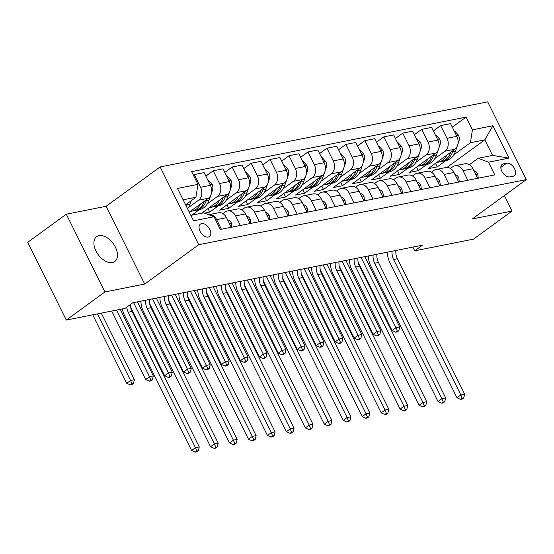 <?xml version="1.0" encoding="UTF-8"?>
<svg xmlns="http://www.w3.org/2000/svg" width="554" height="554" viewBox="0 0 554 554"><rect width="100%" height="100%" fill="white"/><g stroke="black" fill="none" stroke-linecap="round" stroke-linejoin="round"><path stroke-width="0.83" d="M112.372 262.541A15.373 9.328 53.9 0 0 114.747 261.523A15.373 9.328 53.9 0 0 114.401 245.346A15.373 9.328 53.9 0 0 99.014 235.644A15.373 9.328 53.9 0 0 96.645 236.662A15.373 9.328 53.9 0 0 96.992 252.839A15.373 9.328 53.9 0 0 112.372 262.541M208.269 237.043A7.687 4.661 53.9 0 0 209.46 236.53A7.687 4.661 53.9 0 0 209.287 228.449A7.687 4.661 53.9 0 0 201.594 223.594A7.687 4.661 53.9 0 0 200.409 224.1A7.687 4.661 53.9 0 0 200.583 232.188A7.687 4.661 53.9 0 0 208.269 237.043M66.3 214.204L104.9 291.965L144.712 284.057L106.105 206.289L66.3 214.204L27.7 242.306L66.3 320.073L125.066 308.391L132.787 302.775L422.425 245.207L414.704 250.83L473.469 239.148L512.069 211.046L504.382 195.569M106.105 206.289L160.148 166.941L487.7 101.846L526.3 179.607L198.748 244.709L160.148 166.941M506.654 163.195L503.316 163.859A7.444 4.515 53.9 0 0 502.166 164.351A7.444 4.515 53.9 0 0 502.339 172.183A7.444 4.515 53.9 0 0 509.791 176.885L513.122 176.227A7.444 4.515 53.9 0 0 514.271 175.729A7.444 4.515 53.9 0 0 514.105 167.897A7.444 4.515 53.9 0 0 506.654 163.195L500.851 167.419M472.43 129.816L492.901 125.751L508.967 158.119L488.496 162.183L478.144 158.278L492.554 155.411L484.833 139.857L470.422 142.724L472.43 129.816L466.115 117.102L191.636 171.65L197.951 184.371L195.95 197.272L183.132 199.821M190.853 215.374L203.671 212.826L214.017 216.739L220.333 229.453L494.805 174.898L488.496 162.183M214.017 216.739L193.547 220.804L177.481 188.436L197.951 184.371M104.9 291.965L66.3 320.073M144.712 284.057L198.748 244.709M526.3 179.607L472.257 218.955L512.069 211.046M412.862 247.112L414.704 250.83M446.946 167.447L484.833 139.857L492.901 125.751M478.144 158.278L469.356 164.677M240.346 225.471L235.588 215.88A9.612 7.354 -101.2 0 0 227.542 210.956A9.612 7.354 -101.2 0 0 225.236 211.974L222.93 213.65M259.307 221.704L254.542 212.113A9.612 7.354 -101.2 0 0 246.495 207.182A9.612 7.354 -101.2 0 0 244.196 208.207L241.883 209.883M278.26 217.937L273.496 208.346A9.612 7.354 -101.2 0 0 265.449 203.415A9.612 7.354 -101.2 0 0 263.15 204.44L260.844 206.116M297.214 214.169L292.457 204.578A9.612 7.354 -101.2 0 0 284.403 199.648A9.612 7.354 -101.2 0 0 282.104 200.673L279.798 202.349M316.168 210.402L311.41 200.811A9.612 7.354 -101.2 0 0 303.363 195.881A9.612 7.354 -101.2 0 0 301.057 196.905L298.751 198.581M335.128 206.635L330.364 197.044A9.612 7.354 -101.2 0 0 322.317 192.113A9.612 7.354 -101.2 0 0 320.018 193.138L317.705 194.814M354.082 202.868L349.318 193.277A9.612 7.354 -101.2 0 0 341.271 188.346A9.612 7.354 -101.2 0 0 338.972 189.364L336.666 191.047M373.036 199.101L368.278 189.51A9.612 7.354 -101.2 0 0 360.225 184.579A9.612 7.354 -101.2 0 0 357.926 185.597L355.62 187.28M391.99 195.333L387.232 185.742A9.612 7.354 -101.2 0 0 379.185 180.812A9.612 7.354 -101.2 0 0 376.886 181.83L374.573 183.512M410.95 191.566L406.186 181.975A9.612 7.354 -101.2 0 0 398.139 177.045A9.612 7.354 -101.2 0 0 395.84 178.063L393.534 179.745M429.904 187.799L425.147 178.208A9.612 7.354 -101.2 0 0 417.093 173.277A9.612 7.354 -101.2 0 0 414.794 174.295L412.488 175.978M448.858 184.032L444.1 174.441A9.612 7.354 -101.2 0 0 436.046 169.51A9.612 7.354 -101.2 0 0 433.747 170.528L431.441 172.211M467.818 180.265L463.054 170.674A9.612 7.354 -101.2 0 0 455.007 165.743A9.612 7.354 -101.2 0 0 452.708 166.761L450.395 168.444M435.472 163.354L437.231 166.893L445.741 160.695M453.809 154.822L470.422 142.724M437.231 166.893L428.131 168.7L454.841 149.255A9.612 7.354 -101.2 0 0 456.842 136.346L450.534 123.632L440.672 125.592L433.332 130.938M416.518 167.121L418.277 170.66L426.788 164.462M434.848 158.589L444.987 151.207A9.612 7.354 -101.2 0 0 446.988 138.306L440.672 125.592M418.277 170.66L409.177 172.467L435.887 153.022A9.612 7.354 -101.2 0 0 437.889 140.114L431.58 127.399L421.719 129.359L414.378 134.705M397.564 170.888L399.316 174.427L407.827 168.229M415.895 162.357L426.026 154.975A9.612 7.354 -101.2 0 0 428.034 142.073L421.719 129.359M399.316 174.427L390.217 176.234L416.933 156.789A9.612 7.354 -101.2 0 0 418.935 143.881L412.619 131.166L402.765 133.126L395.424 138.472M378.604 174.655L380.363 178.194L388.873 171.996M396.941 166.124L407.072 158.742A9.612 7.354 -101.2 0 0 409.074 145.84L402.765 133.126M380.363 178.194L371.263 180.002L397.973 160.556A9.612 7.354 -101.2 0 0 399.974 147.648L393.665 134.934L383.811 136.893L376.464 142.239M359.65 178.423L361.409 181.961L369.92 175.763M377.987 169.891L388.119 162.516A9.612 7.354 -101.2 0 0 390.12 149.608L383.811 136.893M361.409 181.961L352.309 183.769L379.019 164.323A9.612 7.354 -101.2 0 0 381.02 151.415L374.712 138.701L364.851 140.661L357.51 146.007M340.696 182.19L342.448 185.728L350.959 179.531M359.027 173.658L369.165 166.283A9.612 7.354 -101.2 0 0 371.166 153.375L364.851 140.661M342.448 185.728L333.356 187.536L360.065 168.091A9.612 7.354 -101.2 0 0 362.067 155.182L355.751 142.468L345.897 144.428L338.556 149.774M321.742 185.957L323.494 189.496L332.005 183.298M340.073 177.425L350.204 170.05A9.612 7.354 -101.2 0 0 352.212 157.142L345.897 144.428M323.494 189.496L314.395 191.303L341.105 171.858A9.612 7.354 -101.2 0 0 343.113 158.95L336.797 146.235L326.943 148.195L319.603 153.541M302.782 189.724L304.541 193.263L313.052 187.065M321.119 181.193L331.25 173.817A9.612 7.354 -101.2 0 0 333.252 160.909L326.943 148.195M304.541 193.263L295.441 195.07L322.151 175.625A9.612 7.354 -101.2 0 0 324.152 162.717L317.844 150.002L307.989 151.962L300.642 157.308M283.828 193.491L285.587 197.03L294.098 190.832M302.165 184.96L312.297 177.585A9.612 7.354 -101.2 0 0 314.298 164.677L307.989 151.962M285.587 197.03L276.488 198.838L303.197 179.392A9.612 7.354 -101.2 0 0 305.199 166.484L298.89 153.77L289.029 155.729L281.688 161.076M264.874 197.259L266.626 200.797L275.137 194.599M283.205 188.727L293.343 181.352A9.612 7.354 -101.2 0 0 295.344 168.444L289.029 155.729M266.626 200.797L257.534 202.605L284.244 183.159A9.612 7.354 -101.2 0 0 286.245 170.251L279.929 157.537L270.075 159.497L262.734 164.843M245.921 201.026L247.673 204.564L256.183 198.367M264.251 192.494L274.382 185.119A9.612 7.354 -101.2 0 0 276.391 172.211L270.075 159.497M247.673 204.564L238.573 206.372L265.283 186.927A9.612 7.354 -101.2 0 0 267.291 174.018L260.976 161.304L251.121 163.264L243.774 168.61M226.96 204.793L228.719 208.332L237.23 202.134M245.297 196.261L255.429 188.886A9.612 7.354 -101.2 0 0 257.43 175.978L251.121 163.264M228.719 208.332L219.619 210.139L246.329 190.694A9.612 7.354 -101.2 0 0 248.331 177.786L242.022 165.071L232.161 167.031L224.82 172.377M208.006 208.56L209.765 212.099L218.276 205.901M226.344 200.029L236.475 192.653A9.612 7.354 -101.2 0 0 238.476 179.745L232.161 167.031M209.765 212.099L204.509 213.145M201.58 213.242L227.375 194.461A9.612 7.354 -101.2 0 0 229.377 181.553L223.068 168.838L213.207 170.798L205.866 176.144M191.726 215.201L199.315 209.668M207.383 203.796L217.521 196.421A9.612 7.354 -101.2 0 0 219.523 183.512L213.207 170.798M189.26 212.175L208.422 198.228A9.612 7.354 -101.2 0 0 210.423 185.32L204.107 172.606L194.253 174.565L193.394 175.189M188.429 207.563L198.561 200.188A9.612 7.354 -101.2 0 0 200.562 187.28L194.253 174.565M185.604 204.807L195.95 197.272M477.673 178.305L472.908 168.714A9.612 7.354 -101.2 0 0 464.861 163.783L455.007 165.743M466.115 117.102L452.286 127.171M458.719 182.072L453.955 172.481A9.612 7.354 -101.2 0 0 445.908 167.55L436.046 169.51M439.758 185.839L435.001 176.248A9.612 7.354 -101.2 0 0 426.954 171.318L417.093 173.277M420.805 189.607L416.047 180.015A9.612 7.354 -101.2 0 0 407.993 175.085L398.139 177.045M401.851 193.374L397.086 183.783A9.612 7.354 -101.2 0 0 389.04 178.852L379.185 180.812M382.897 197.141L378.133 187.55A9.612 7.354 -101.2 0 0 370.086 182.619L360.225 184.579M363.936 200.908L359.179 191.317A9.612 7.354 -101.2 0 0 351.125 186.386L341.271 188.346M344.983 204.675L340.225 195.084A9.612 7.354 -101.2 0 0 332.171 190.161L322.317 192.113M326.029 208.442L321.265 198.851A9.612 7.354 -101.2 0 0 313.218 193.928L303.363 195.881M307.075 212.21L302.311 202.619A9.612 7.354 -101.2 0 0 294.264 197.695L284.403 199.648M288.115 215.977L283.357 206.386A9.612 7.354 -101.2 0 0 275.303 201.462L265.449 203.415M269.161 219.744L264.403 210.153A9.612 7.354 -101.2 0 0 256.35 205.229L246.495 207.182M250.207 223.511L245.443 213.92A9.612 7.354 -101.2 0 0 237.396 208.996L227.542 210.956M226.489 217.687A9.612 7.354 -101.2 0 0 218.442 212.764L208.65 214.71A9.612 7.354 -101.2 0 1 216.635 219.647L226.489 217.687L231.247 227.278M221.392 229.238L216.635 219.647M492.554 155.411L508.967 158.119M478.261 178.187L477.721 173.921A6.364 4.875 -101.2 0 0 473.926 170.764M395.868 250.484A12.015 9.196 -101.2 0 0 397.398 258.725L464.64 394.185L460.845 394.94L462.181 398.291L460.637 399.413L462.154 399.109L463.698 397.987L462.181 398.291M392.073 251.239A12.015 9.196 -101.2 0 0 393.603 259.48L460.845 394.94L456.988 397.751L389.746 262.291A18.019 13.795 78.8 0 1 387.35 252.181M456.988 397.751L460.637 399.413M463.698 397.987L464.64 394.185M446.967 154.982A18.379 14.065 78.8 0 1 438.269 162.177A18.379 14.065 78.8 0 1 436.829 162.364M454.412 131.443L454.924 131.346L458.525 135.245A6.364 4.875 78.8 0 1 458.934 141.145L457.86 144.275M457.112 146.464L455.423 151.374A18.379 14.065 78.8 0 1 445.852 160.674L442.971 161.242A18.379 14.065 -101.2 0 0 452.542 151.941L453.013 150.584M450.748 152.232L450.721 152.308A18.379 14.065 78.8 0 1 441.157 161.609L438.269 162.177M442.057 161.387A18.379 14.065 -101.2 0 0 442.971 161.242M361.042 257.409L395.958 327.733L399.746 326.978L364.837 256.654M397.26 331.901L398.804 330.78L397.287 331.084L395.75 332.206L397.26 331.901M397.287 331.084L395.958 327.733L392.094 330.544L358.126 262.118M392.094 330.544L395.75 332.206M398.804 330.78L399.746 326.978M459.308 181.954L458.767 177.689A6.364 4.875 -101.2 0 0 454.973 174.531M376.907 254.251A12.015 9.196 -101.2 0 0 378.444 262.492L445.686 397.952L441.891 398.707L443.228 402.059L441.683 403.18L443.2 402.876L444.744 401.754L443.228 402.059M373.119 255.006A12.015 9.196 -101.2 0 0 374.649 263.247L441.891 398.707L438.034 401.518L370.792 266.058A18.019 13.795 78.8 0 1 368.396 255.948M438.034 401.518L441.683 403.18M444.744 401.754L445.686 397.952M440.354 185.722L439.807 181.456A6.364 4.875 -101.2 0 0 436.019 178.298M357.953 258.019A12.015 9.196 -101.2 0 0 359.484 266.266L426.725 401.719L422.937 402.474L424.274 405.826L422.73 406.948L424.246 406.643L425.791 405.521L424.274 405.826M354.165 258.773A12.015 9.196 -101.2 0 0 355.696 267.014L422.937 402.474L419.073 405.286L351.832 269.826A18.019 13.795 78.8 0 1 349.442 259.715M419.073 405.286L422.73 406.948M425.791 405.521L426.725 401.719M421.393 189.489L420.853 185.223A6.364 4.875 -101.2 0 0 417.058 182.065M339 261.786A12.015 9.196 -101.2 0 0 340.53 270.033L407.772 405.486L403.984 406.241L405.313 409.593L403.769 410.715L405.286 410.41L406.83 409.288L405.313 409.593M335.205 262.541A12.015 9.196 -101.2 0 0 336.742 270.781L403.984 406.241L400.12 409.053L332.878 273.593A18.019 13.795 78.8 0 1 330.482 263.482M400.12 409.053L403.769 410.715M406.83 409.288L407.772 405.486M428.013 158.749A18.379 14.065 78.8 0 1 419.316 165.944A18.379 14.065 78.8 0 1 417.875 166.131M435.458 135.211L435.963 135.114L439.571 139.012A6.364 4.875 78.8 0 1 439.98 144.913L438.906 148.043M438.159 150.231L436.469 155.141A18.379 14.065 78.8 0 1 426.899 164.441L424.018 165.009A18.379 14.065 -101.2 0 0 433.588 155.709L434.052 154.351M431.795 155.999L431.767 156.076A18.379 14.065 78.8 0 1 422.196 165.376L419.316 165.944M423.104 165.154A18.379 14.065 -101.2 0 0 424.018 165.009M342.088 261.176L376.997 331.5L380.792 330.745L345.883 260.422M378.306 335.669L379.85 334.547L378.334 334.851L376.789 335.973L378.306 335.669M378.334 334.851L376.997 331.5L373.14 334.311L339.173 265.885M373.14 334.311L376.789 335.973M379.85 334.547L380.792 330.745M409.06 162.516A18.379 14.065 78.8 0 1 400.362 169.711A18.379 14.065 78.8 0 1 398.922 169.898M416.497 138.985L417.01 138.881L420.611 142.78A6.364 4.875 78.8 0 1 421.026 148.68L419.953 151.81M419.198 153.998L417.515 158.908A18.379 14.065 78.8 0 1 407.945 168.208L405.064 168.776A18.379 14.065 -101.2 0 0 414.634 159.476L415.098 158.119M412.841 159.767L412.813 159.843A18.379 14.065 78.8 0 1 403.243 169.143L400.362 169.711M404.143 168.922A18.379 14.065 -101.2 0 0 405.064 168.776M323.134 264.944L358.043 335.267L361.838 334.512L326.922 264.189M359.352 339.436L360.896 338.314L359.38 338.619L357.836 339.74L359.352 339.436M359.38 338.619L358.043 335.267L354.186 338.079L320.219 269.653M354.186 338.079L357.836 339.74M360.896 338.314L361.838 334.512M390.099 166.283A18.379 14.065 78.8 0 1 381.408 173.478A18.379 14.065 78.8 0 1 379.961 173.665M397.543 142.752L398.056 142.648L401.657 146.547A6.364 4.875 78.8 0 1 402.072 152.447L400.992 155.577M400.244 157.765L398.561 162.675A18.379 14.065 78.8 0 1 388.991 171.975L386.11 172.543A18.379 14.065 -101.2 0 0 395.674 163.243L396.145 161.886M393.88 163.534L393.859 163.61A18.379 14.065 78.8 0 1 384.289 172.91L381.408 173.478M385.189 172.689A18.379 14.065 -101.2 0 0 386.11 172.543M304.181 268.711L339.09 339.034L342.878 338.279L307.969 267.956M340.398 343.203L341.943 342.081L340.426 342.386L338.882 343.508L340.398 343.203M340.426 342.386L339.09 339.034L335.225 341.846L301.258 273.42M335.225 341.846L338.882 343.508M341.943 342.081L342.878 338.279M402.439 193.256L401.899 188.99A6.364 4.875 -101.2 0 0 398.104 185.832M320.046 265.553A12.015 9.196 -101.2 0 0 321.576 273.801L388.818 409.254L385.023 410.008L386.36 413.36L384.815 414.482L386.332 414.177L387.876 413.055L386.36 413.36M316.251 266.308A12.015 9.196 -101.2 0 0 317.781 274.549L385.023 410.008L381.166 412.82L313.924 277.36A18.019 13.795 78.8 0 1 311.528 267.25M381.166 412.82L384.815 414.482M387.876 413.055L388.818 409.254M371.145 170.05A18.379 14.065 78.8 0 1 362.448 177.245A18.379 14.065 78.8 0 1 361.007 177.432M378.59 146.519L379.102 146.415L382.703 150.314A6.364 4.875 78.8 0 1 383.112 156.214L382.038 159.344M381.291 161.533L379.601 166.442A18.379 14.065 78.8 0 1 370.03 175.743L367.15 176.317A18.379 14.065 -101.2 0 0 376.72 167.01L377.191 165.653M374.926 167.301L374.899 167.377A18.379 14.065 78.8 0 1 365.335 176.678L362.448 177.245M366.236 176.456A18.379 14.065 -101.2 0 0 367.15 176.317M285.22 272.478L320.136 342.801L323.924 342.047L289.015 271.723M321.438 346.977L322.982 345.848L321.465 346.153L319.921 347.275L321.438 346.977M321.465 346.153L320.136 342.801L316.272 345.613L282.305 277.187M316.272 345.613L319.921 347.275M322.982 345.848L323.924 342.047M383.486 197.023L382.946 192.757A6.364 4.875 -101.2 0 0 379.151 189.6M301.085 269.32A12.015 9.196 -101.2 0 0 302.616 277.568L369.857 413.021L366.069 413.776L367.406 417.127L365.862 418.249L367.378 417.945L368.922 416.823L367.406 417.127M297.297 270.075A12.015 9.196 -101.2 0 0 298.828 278.316L366.069 413.776L362.212 416.587L294.97 281.127A18.019 13.795 78.8 0 1 292.574 271.017M362.212 416.587L365.862 418.249M368.922 416.823L369.857 413.021M352.192 173.817A18.379 14.065 78.8 0 1 343.494 181.013A18.379 14.065 78.8 0 1 342.053 181.2M359.636 150.286L360.142 150.182L363.743 154.081A6.364 4.875 78.8 0 1 364.158 159.981L363.085 163.111M362.33 165.3L360.647 170.21A18.379 14.065 78.8 0 1 351.077 179.51L348.196 180.085A18.379 14.065 -101.2 0 0 357.766 170.777L358.23 169.42M355.973 171.068L355.945 171.144A18.379 14.065 78.8 0 1 346.375 180.445L343.494 181.013M347.282 180.223A18.379 14.065 -101.2 0 0 348.196 180.085M266.266 276.245L301.175 346.569L304.97 345.814L270.061 275.49M302.484 350.744L304.028 349.616L302.512 349.92L300.967 351.042L302.484 350.744M302.512 349.92L301.175 346.569L297.318 349.38L263.351 280.954M297.318 349.38L300.967 351.042M304.028 349.616L304.97 345.814M364.525 200.79L363.985 196.525A6.364 4.875 -101.2 0 0 360.197 193.367M282.131 273.087A12.015 9.196 -101.2 0 0 283.662 281.335L350.904 416.788L347.116 417.543L348.452 420.895L346.908 422.016L348.424 421.719L349.969 420.59L348.452 420.895M278.343 273.842A12.015 9.196 -101.2 0 0 279.874 282.083L347.116 417.543L343.251 420.354L276.01 284.894A18.019 13.795 78.8 0 1 273.614 274.784M343.251 420.354L346.908 422.016M349.969 420.59L350.904 416.788M333.238 177.592A18.379 14.065 78.8 0 1 324.54 184.78A18.379 14.065 78.8 0 1 323.1 184.967M340.675 154.054L341.188 153.95L344.789 157.855A6.364 4.875 78.8 0 1 345.204 163.749L344.131 166.879M343.376 169.067L341.693 173.977A18.379 14.065 78.8 0 1 332.123 183.277L329.242 183.852A18.379 14.065 -101.2 0 0 338.813 174.552L339.277 173.187M337.019 174.835L336.991 174.912A18.379 14.065 78.8 0 1 327.421 184.212L324.54 184.78M328.321 183.99A18.379 14.065 -101.2 0 0 329.242 183.852M247.313 280.012L282.221 350.336L286.009 349.581L251.101 279.258M283.53 354.512L285.075 353.383L283.558 353.687L282.014 354.809L283.53 354.512M283.558 353.687L282.221 350.336L278.364 353.147L244.397 284.721M278.364 353.147L282.014 354.809M285.075 353.383L286.009 349.581M345.571 204.558L345.031 200.292A6.364 4.875 -101.2 0 0 341.236 197.134M263.178 276.855A12.015 9.196 -101.2 0 0 264.708 285.102L331.95 420.555L328.155 421.31L329.492 424.662L327.947 425.784L329.464 425.486L331.008 424.357L329.492 424.662M259.383 277.609A12.015 9.196 -101.2 0 0 260.913 285.85L328.155 421.31L324.298 424.122L257.056 288.662A18.019 13.795 78.8 0 1 254.66 278.551M324.298 424.122L327.947 425.784M331.008 424.357L331.95 420.555M314.277 181.359A18.379 14.065 78.8 0 1 305.586 188.547A18.379 14.065 78.8 0 1 304.139 188.734M321.722 157.821L322.234 157.717L325.835 161.623A6.364 4.875 78.8 0 1 326.251 167.516L325.17 170.646M324.422 172.834L322.733 177.744A18.379 14.065 78.8 0 1 313.169 187.044L310.282 187.619A18.379 14.065 -101.2 0 0 319.852 178.319L320.323 176.955M318.058 178.603L318.038 178.679A18.379 14.065 78.8 0 1 308.467 187.979L305.586 188.547M309.367 187.758A18.379 14.065 -101.2 0 0 310.282 187.619M228.359 283.78L263.268 354.103L267.056 353.348L232.147 283.025M264.577 358.279L266.121 357.15L264.604 357.455L263.06 358.576L264.577 358.279M264.604 357.455L263.268 354.103L259.404 356.914L225.436 288.489M259.404 356.914L263.06 358.576M266.121 357.15L267.056 353.348M326.618 208.325L326.077 204.059A6.364 4.875 -101.2 0 0 322.283 200.901M244.217 280.622A12.015 9.196 -101.2 0 0 245.754 288.869L312.996 424.322L309.201 425.077L310.538 428.429L308.993 429.551L310.51 429.253L312.054 428.124L310.538 428.429M240.429 281.377A12.015 9.196 -101.2 0 0 241.959 289.617L309.201 425.077L305.344 427.889L238.102 292.429A18.019 13.795 78.8 0 1 235.706 282.318M305.344 427.889L308.993 429.551M312.054 428.124L312.996 424.322M295.324 185.126A18.379 14.065 78.8 0 1 286.626 192.321A18.379 14.065 78.8 0 1 285.185 192.501M302.768 161.588L303.273 161.484L306.881 165.39A6.364 4.875 78.8 0 1 307.29 171.283L306.217 174.413M305.469 176.601L303.779 181.511A18.379 14.065 78.8 0 1 294.209 190.811L291.328 191.386A18.379 14.065 -101.2 0 0 300.898 182.086L301.369 180.722M299.105 182.37L299.077 182.446A18.379 14.065 78.8 0 1 289.507 191.746L286.626 192.321M290.414 191.525A18.379 14.065 -101.2 0 0 291.328 191.386M209.398 287.547L244.307 357.87L248.102 357.115L213.193 286.792M245.616 362.046L247.16 360.917L245.644 361.222L244.099 362.344L245.616 362.046M245.644 361.222L244.307 357.87L240.45 360.682L206.483 292.256M240.45 360.682L244.099 362.344M247.16 360.917L248.102 357.115M307.664 212.092L307.124 207.826A6.364 4.875 -101.2 0 0 303.329 204.668M225.263 284.389A12.015 9.196 -101.2 0 0 226.794 292.637L294.036 428.09L290.248 428.844L291.584 432.196L290.04 433.318L291.556 433.02L293.101 431.891L291.584 432.196M221.475 285.144A12.015 9.196 -101.2 0 0 223.006 293.385L290.248 428.844L286.39 431.656L219.149 296.196A18.019 13.795 78.8 0 1 216.752 286.086M286.39 431.656L290.04 433.318M293.101 431.891L294.036 428.09M276.37 188.893A18.379 14.065 78.8 0 1 267.672 196.088A18.379 14.065 78.8 0 1 266.232 196.268M283.814 165.355L284.32 165.251L287.921 169.157A6.364 4.875 78.8 0 1 288.336 175.05L287.263 178.18M286.508 180.369L284.825 185.278A18.379 14.065 78.8 0 1 275.255 194.579L272.374 195.153A18.379 14.065 -101.2 0 0 281.944 185.853L282.408 184.489M280.151 186.137L280.123 186.213A18.379 14.065 78.8 0 1 270.553 195.514L267.672 196.088M271.453 195.292A18.379 14.065 -101.2 0 0 272.374 195.153M190.444 291.314L225.353 361.637L229.148 360.883L194.239 290.559M226.662 365.813L228.206 364.684L226.69 364.989L225.146 366.111L226.662 365.813M226.69 364.989L225.353 361.637L221.496 364.449L187.529 296.023M221.496 364.449L225.146 366.111M228.206 364.684L229.148 360.883M288.703 215.859L288.163 211.593A6.364 4.875 -101.2 0 0 284.368 208.436M206.31 288.163A12.015 9.196 -101.2 0 0 207.84 296.404L275.082 431.857L271.294 432.612L272.63 435.963L271.086 437.085L272.603 436.787L274.147 435.659L272.63 435.963M202.522 288.911A12.015 9.196 -101.2 0 0 204.052 297.152L271.294 432.612L267.43 435.423L200.188 299.963A18.019 13.795 78.8 0 1 197.792 289.853M267.43 435.423L271.086 437.085M274.147 435.659L275.082 431.857M257.409 192.66A18.379 14.065 78.8 0 1 248.718 199.856A18.379 14.065 78.8 0 1 247.278 200.042M264.854 169.122L265.366 169.018L268.967 172.924A6.364 4.875 78.8 0 1 269.382 178.817L268.309 181.947M267.554 184.136L265.872 189.046A18.379 14.065 78.8 0 1 256.301 198.346L253.42 198.921A18.379 14.065 -101.2 0 0 262.991 189.62L263.455 188.256M261.197 189.904L261.169 189.98A18.379 14.065 78.8 0 1 251.599 199.281L248.718 199.856M252.499 199.059A18.379 14.065 -101.2 0 0 253.42 198.921M171.491 295.081L206.4 365.405L210.188 364.65L175.279 294.326M207.708 369.58L209.253 368.452L207.736 368.756L206.192 369.878L207.708 369.58M207.736 368.756L206.4 365.405L202.542 368.216L168.575 299.79M202.542 368.216L206.192 369.878M209.253 368.452L210.188 364.65M269.75 219.626L269.209 215.361A6.364 4.875 -101.2 0 0 265.414 212.203M187.356 291.93A12.015 9.196 -101.2 0 0 188.886 300.171L256.128 435.624L252.333 436.379L253.67 439.731L252.125 440.852L253.642 440.555L255.186 439.426L253.67 439.731M183.561 292.678A12.015 9.196 -101.2 0 0 185.091 300.926L252.333 436.379L248.476 439.19L181.234 303.731A18.019 13.795 78.8 0 1 178.838 293.62M248.476 439.19L252.125 440.852M255.186 439.426L256.128 435.624M238.455 196.428A18.379 14.065 78.8 0 1 229.765 203.623A18.379 14.065 78.8 0 1 228.317 203.81M245.9 172.89L246.412 172.786L250.013 176.691A6.364 4.875 78.8 0 1 250.429 182.585L249.348 185.715M248.601 187.903L246.911 192.813A18.379 14.065 78.8 0 1 237.341 202.113L234.46 202.688A18.379 14.065 -101.2 0 0 244.03 193.388L244.501 192.023M242.237 193.671L242.216 193.748A18.379 14.065 78.8 0 1 232.645 203.048L229.765 203.623M233.546 202.826A18.379 14.065 -101.2 0 0 234.46 202.688M152.537 298.848L187.446 369.172L191.234 368.417L156.325 298.094M188.755 373.348L190.299 372.219L188.782 372.523L187.238 373.645L188.755 373.348M188.782 372.523L187.446 369.172L183.582 371.983L149.615 303.557M183.582 371.983L187.238 373.645M190.299 372.219L191.234 368.417M250.796 223.394L250.256 219.128A6.364 4.875 -101.2 0 0 246.461 215.97M168.395 295.697A12.015 9.196 -101.2 0 0 169.933 303.938L237.174 439.391L233.379 440.146L234.716 443.498L233.172 444.62L234.688 444.322L236.233 443.193L234.716 443.498M164.607 296.445A12.015 9.196 -101.2 0 0 166.138 304.693L233.379 440.146L229.522 442.958L162.28 307.498A18.019 13.795 78.8 0 1 159.884 297.387M229.522 442.958L233.172 444.62M236.233 443.193L237.174 439.391M219.502 200.195A18.379 14.065 78.8 0 1 210.804 207.39A18.379 14.065 78.8 0 1 209.364 207.577M226.946 176.657L227.452 176.553L231.06 180.459A6.364 4.875 78.8 0 1 231.468 186.352L230.395 189.482M229.647 191.67L227.957 196.58A18.379 14.065 78.8 0 1 218.387 205.88L215.506 206.455A18.379 14.065 -101.2 0 0 225.076 197.155L225.54 195.791M223.283 197.439L223.255 197.515A18.379 14.065 78.8 0 1 213.685 206.815L210.804 207.39M214.592 206.594A18.379 14.065 -101.2 0 0 215.506 206.455M133.576 302.616L168.485 372.939L172.28 372.184L137.371 301.861M169.794 377.115L171.338 375.986L169.822 376.291L168.278 377.413L169.794 377.115M169.822 376.291L168.485 372.939L164.628 375.751L130.661 307.325M164.628 375.751L168.278 377.413M171.338 375.986L172.28 372.184M231.842 227.161L231.295 222.895A6.364 4.875 -101.2 0 0 227.507 219.737M149.442 299.465A12.015 9.196 -101.2 0 0 150.972 307.705L218.214 443.158L214.426 443.913L215.762 447.265L214.218 448.387L215.735 448.089L217.279 446.96L215.762 447.265M145.654 300.213A12.015 9.196 -101.2 0 0 147.184 308.46L214.426 443.913L210.562 446.725L143.327 311.265A18.019 13.795 78.8 0 1 140.931 301.154M210.562 446.725L214.218 448.387M217.279 446.96L218.214 443.158M200.548 203.962A18.379 14.065 78.8 0 1 191.85 211.157A18.379 14.065 78.8 0 1 190.41 211.344M207.992 180.424L208.498 180.32L212.099 184.226A6.364 4.875 78.8 0 1 212.514 190.119L211.441 193.249M210.686 195.437L209.003 200.347A18.379 14.065 78.8 0 1 199.433 209.647L196.552 210.222A18.379 14.065 -101.2 0 0 206.123 200.922L206.587 199.558M204.329 201.206L204.301 201.282A18.379 14.065 78.8 0 1 194.731 210.582L191.85 211.157M195.631 210.361A18.379 14.065 -101.2 0 0 196.552 210.222M116.472 310.101L149.532 376.706L153.326 375.951L120.26 309.347M150.84 380.882L152.385 379.753L150.868 380.058L149.324 381.18L150.84 380.882M150.868 380.058L149.532 376.706L145.674 379.518L111.686 311.05M145.674 379.518L149.324 381.18M152.385 379.753L153.326 375.951M130.425 304.492A12.015 9.196 -101.2 0 0 132.018 311.473L199.26 446.926L195.472 447.68L196.802 451.032L195.264 452.154L196.781 451.856L198.318 450.727L196.802 451.032M126.734 307.179A12.015 9.196 -101.2 0 0 128.23 312.227L195.472 447.68L191.608 450.492L124.366 315.032A18.019 13.795 78.8 0 1 122.351 308.931M191.608 450.492L195.264 452.154M198.318 450.727L199.26 446.926M191.213 200.721L190.05 204.114A18.379 14.065 78.8 0 1 187.584 208.796M186.442 206.49A18.379 14.065 -101.2 0 0 187.169 204.689L187.633 203.325M97.511 313.869L130.578 380.473L134.366 379.719L101.306 313.114M131.887 384.649L133.431 383.52L131.914 383.825L130.37 384.947L131.887 384.649M131.914 383.825L130.578 380.473L126.721 383.285L92.733 314.817M126.721 383.285L130.37 384.947M133.431 383.52L134.366 379.719M444.987 151.207L454.841 149.255M426.026 154.975L435.887 153.022M407.072 158.742L416.933 156.789M388.119 162.516L397.973 160.556M369.165 166.283L379.019 164.323M350.204 170.05L360.065 168.091M331.25 173.817L341.105 171.858M312.297 177.585L322.151 175.625M293.343 181.352L303.197 179.392M274.382 185.119L284.244 183.159M255.429 188.886L265.283 186.927M236.475 192.653L246.329 190.694M217.521 196.421L227.375 194.461M198.561 200.188L208.422 198.228M446.988 138.306L456.842 136.346M463.054 170.674L472.908 168.714M444.1 174.441L453.955 172.481M428.034 142.073L437.889 140.114M425.147 178.208L435.001 176.248M409.074 145.84L418.935 143.881M406.186 181.975L416.047 180.015M390.12 149.608L399.974 147.648M387.232 185.742L397.086 183.783M371.166 153.375L381.02 151.415M368.278 189.51L378.133 187.55M352.212 157.142L362.067 155.182M349.318 193.277L359.179 191.317M333.252 160.909L343.113 158.95M330.364 197.044L340.225 195.084M314.298 164.677L324.152 162.717M311.41 200.811L321.265 198.851M295.344 168.444L305.199 166.484M292.457 204.578L302.311 202.619M276.391 172.211L286.245 170.251M273.496 208.346L283.357 206.386M257.43 175.978L267.291 174.018M254.542 212.113L264.403 210.153M238.476 179.745L248.331 177.786M235.588 215.88L245.443 213.92M219.523 183.512L229.377 181.553M200.562 187.28L210.423 185.32M501.349 165.293L503.316 163.859M475.748 174.427L477.735 174.032M397.398 258.725L393.603 259.48M458.435 135.148L456.448 135.543M455.423 151.374L452.542 151.941M458.934 141.145L458.11 141.312M456.794 178.194L458.781 177.799M378.444 262.492L374.649 263.247M437.833 181.961L439.828 181.567M359.484 266.266L355.696 267.014M418.879 185.728L420.867 185.334M340.53 270.033L336.742 270.781M439.481 138.916L437.487 139.31M436.469 155.141L433.588 155.709M439.98 144.913L439.156 145.079M420.521 142.683L418.533 143.077M417.515 158.908L414.634 159.476M421.026 148.68L420.202 148.846M401.567 146.45L399.579 146.845M398.561 162.675L395.674 163.243M402.072 152.447L401.241 152.613M399.926 189.496L401.913 189.101M321.576 273.801L317.781 274.549M382.613 150.217L380.626 150.612M379.601 166.442L376.72 167.01M383.112 156.214L382.288 156.38M380.972 193.263L382.959 192.868M302.616 277.568L298.828 278.316M363.659 153.984L361.665 154.379M360.647 170.21L357.766 170.777M364.158 159.981L363.334 160.148M362.011 197.03L364.006 196.635M283.662 281.335L279.874 282.083M344.699 157.752L342.711 158.146M341.693 173.977L338.813 174.552M345.204 163.749L344.38 163.915M343.058 200.797L345.045 200.403M264.708 285.102L260.913 285.85M325.745 161.519L323.758 161.913M322.733 177.744L319.852 178.319M326.251 167.516L325.42 167.682M324.104 204.564L326.091 204.17M245.754 288.869L241.959 289.617M306.791 165.286L304.804 165.681M303.779 181.511L300.898 182.086M307.29 171.283L306.466 171.449M305.15 208.332L307.138 207.937M226.794 292.637L223.006 293.385M287.838 169.053L285.843 169.448M284.825 185.278L281.944 185.853M288.336 175.05L287.512 175.216M286.189 212.099L288.177 211.704M207.84 296.404L204.052 297.152M268.877 172.82L266.889 173.215M265.872 189.046L262.991 189.62M269.382 178.817L268.558 178.984M267.236 215.866L269.223 215.471M188.886 300.171L185.091 300.926M249.923 176.588L247.936 176.989M246.911 192.813L244.03 193.388M250.429 182.585L249.598 182.751M248.282 219.633L250.269 219.239M169.933 303.938L166.138 304.693M230.97 180.355L228.982 180.756M227.957 196.58L225.076 197.155M231.468 186.352L230.644 186.518M229.321 223.401L231.316 223.006M150.972 307.705L147.184 308.46M212.009 184.122L210.021 184.524M209.003 200.347L206.123 200.922M212.514 190.119L211.69 190.285M132.018 311.473L128.23 312.227M190.05 204.114L187.169 204.689"/></g></svg>
